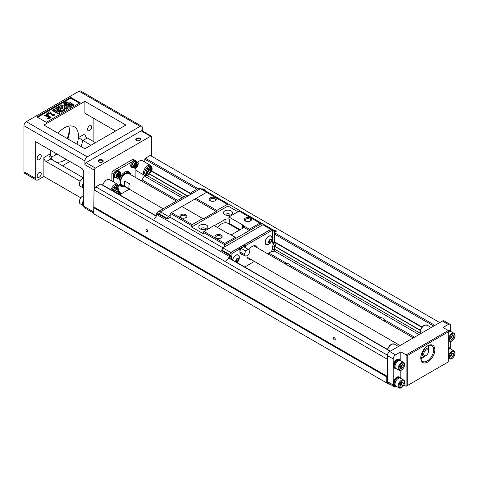 <?xml version="1.0" encoding="UTF-8"?>
<svg xmlns="http://www.w3.org/2000/svg" width="479" height="479" viewBox="0 0 479 479"><rect width="100%" height="100%" fill="white"/><g stroke="black" fill="none" stroke-linecap="round" stroke-linejoin="round"><path stroke-width="0.72" d="M384.571 321.271L383.877 319.301L382.661 318.08L381.302 317.655L378.638 317.846M144.568 175.404A2.485 1.437 -60 0 1 144.293 175.967L142.041 179.864A2.485 1.437 -60 0 1 141.293 180.811M284.855 263.701L287.52 263.51L288.879 263.935L290.094 265.156L290.789 267.126M439.752 322.612L150.202 155.447L145.394 158.22A0.826 0.479 120 0 0 144.808 159.238L144.808 162.147M422.023 326.989L274.437 241.781L422.023 326.989M190.798 193.492L151.526 170.817L190.798 193.492M421.783 327.289L276.114 243.188M190.798 193.929L151.388 171.177M420.257 330.199L274.683 246.152M187.026 195.546L149.628 173.955M420.197 330.42L274.569 246.344M186.804 195.672L149.472 174.117M156.405 215.999L101.033 184.032A0.826 0.479 120 0 0 100.614 184.074L95.812 186.846L94.052 189.894L93.698 213.784L389.11 384.338L389.661 384.02M387.373 355.179L95.812 186.846M400.833 360.801L400.833 351.849L395.558 354.897A3.317 1.916 120 0 0 393.211 358.957L387.349 355.574L387.116 359.094L94.052 189.894M334.366 337.707A1.329 0.766 60 0 1 335.234 338.875A1.329 0.766 60 0 1 335.031 339.94A1.329 0.766 60 0 1 333.701 339.174A1.329 0.766 60 0 1 333.701 337.641A1.329 0.766 60 0 1 334.366 337.707M387.116 359.094L387.116 376.284L94.052 207.084M146.802 229.417A1.329 0.766 60 0 1 147.67 230.585A1.329 0.766 60 0 1 147.466 231.65A1.329 0.766 60 0 1 146.143 230.884A1.329 0.766 60 0 1 146.143 229.351A1.329 0.766 60 0 1 146.802 229.417M387.116 376.284L386.769 376.895L93.698 207.694M386.769 376.895L386.769 382.984M393.9 386.463L388.038 383.08A3.317 1.916 -60 0 1 387.349 381.565L393.211 384.948A3.317 1.916 120 0 0 393.9 386.463A3.317 1.916 120 0 0 395.558 386.302L395.786 386.17M387.349 358.687L387.349 381.565M387.349 355.574A3.317 1.916 -60 0 1 389.696 351.514L395.558 354.897M400.833 351.849L406.108 354.897L448.308 330.534L443.033 327.486L448.308 324.439L442.446 321.056L389.696 351.514M442.446 321.056A3.317 1.916 -60 0 1 444.105 320.894L449.967 324.277A3.317 1.916 120 0 0 448.308 324.439M151.729 156.328L151.729 136.97A1.659 0.958 120 0 0 151.382 136.21A1.659 0.958 120 0 0 150.556 136.293L141.179 130.875L86.082 162.686L95.459 168.099L150.556 136.293M95.459 168.099A1.659 0.958 120 0 0 94.285 170.129L84.909 164.716L84.909 160.926L23.95 125.732A3.317 1.916 -60 0 1 26.297 121.672L79.047 91.214A3.317 1.916 -60 0 1 80.706 91.052L141.664 126.246A3.317 1.916 120 0 0 140.006 126.408L87.25 156.867A3.317 1.916 120 0 0 84.909 160.926M94.285 189.486L94.285 170.129M111.008 189.792A5.802 3.353 -60 0 1 114.798 184.684A5.802 3.353 -60 0 1 117.702 184.397L109.493 179.655A5.802 3.353 120 0 0 106.595 179.942A5.802 3.353 120 0 0 102.805 185.056M150.526 165.447C152.16 167.428 152.538 169.093 151.651 170.434C149.592 174.913 147.281 176.601 144.724 175.494A5.802 3.353 -60 0 1 143.832 170.847A5.802 3.353 -60 0 1 147.622 165.734A5.802 3.353 -60 0 1 150.526 165.447L142.317 160.704A5.802 3.353 120 0 0 139.419 160.992A5.802 3.353 120 0 0 137.659 162.465M135.898 170.201A5.802 3.353 120 0 0 136.515 170.758L144.724 175.494M135.048 160.333L133.629 159.519A2.485 1.437 120 0 0 132.384 159.639L113.631 170.47A2.485 1.437 120 0 0 111.87 173.518L111.87 181.026M98.973 162.01L98.973 162.01A2.485 1.437 180 0 1 98.973 159.98A2.485 1.437 180 0 1 102.494 159.98A2.485 1.437 180 0 1 102.494 162.01A2.485 1.437 180 0 1 98.973 162.01M136.485 140.353L136.485 140.353A2.485 1.437 180 0 1 136.485 138.323A2.485 1.437 180 0 1 140.006 138.323A2.485 1.437 180 0 1 140.006 140.353A2.485 1.437 180 0 1 136.485 140.353M84.909 148.741L125.935 125.055L84.909 101.368L43.876 125.055L84.909 148.741M70.754 97.357L80.137 102.769L46.307 122.301L36.931 116.888L70.754 97.357L70.754 98.165L37.631 117.295M90.92 145.275L78.388 137.617A19.896 11.484 120 0 0 74.341 126.845A19.896 11.484 120 0 0 58.049 133.24M95.459 142.652L87.25 137.916L82.717 140.533A23.208 13.4 -60 0 1 81.023 146.502M83.735 178.02L50.762 158.986L46.224 161.603L80.167 181.2M84.909 101.368L84.909 113.278L115.619 131.012M93.698 213.149L84.424 207.79A3.317 1.916 -60 0 1 83.735 206.275L83.735 172.159A3.317 1.916 60 0 0 81.388 168.099L35.674 141.706L35.674 178.523A3.317 1.916 120 0 0 36.362 180.044A3.317 1.916 120 0 0 38.015 179.876L43.876 176.494L80.801 197.809M36.362 180.044L24.639 173.272A3.317 1.916 -60 0 1 23.95 171.757L23.95 125.732M142.347 130.995L142.347 127.761A3.317 1.916 120 0 0 141.664 126.246M93.112 118.02L93.112 141.299M46.224 161.603A3.317 1.916 60 0 1 43.876 157.543L43.876 176.494M62.486 165.752L69.904 161.471M76.951 144.149A19.896 11.484 120 0 0 78.388 137.617L84.909 133.857A3.317 1.916 -120 0 0 87.25 137.916M67.581 108.254L66.635 108.805L64.036 107.302L64.725 109.907L63.45 110.643L62.935 108.302L57.492 107.314L58.719 106.607L62.761 107.452L62.545 106.44L60.773 105.422L61.719 104.871L67.581 108.254L66.635 109.212L64.162 107.781M64.725 109.907L64.725 110.314L63.45 111.05L62.935 108.709L57.492 107.721L57.492 107.314M62.671 107.434L62.545 106.847L60.773 105.823L60.773 105.422M62.875 110.972L61.462 111.793L56.612 109.972L59.767 112.769L58.348 113.589L52.486 110.206L53.367 109.697L57.983 112.361L54.301 109.158L55.211 108.631L60.749 110.763L56.139 108.098L57.013 107.589L62.875 110.972L62.875 111.379L61.462 112.2L57.408 110.679M59.767 112.769L59.767 113.176L58.348 113.996L52.486 110.613L52.486 110.206M56.588 111.559L54.301 109.158M58.648 109.954L56.139 108.505L56.139 108.098M54.881 115.325L49.72 113.415L47.93 114.445L46.888 113.84L46.888 113.439L50.038 111.619L51.463 114.822C52.456 115.72 53.163 115.792 53.588 115.044L53.588 115.164M53.588 115.451L53.079 114.529L54.085 114.074L54.917 115.116L49.72 113.008L49.72 113.415M51.008 117.553L49.193 118.876L47.66 118.505L48.415 117.529L49.78 117.313L48.66 116.235L43.996 115.439L46.996 114.499L51.037 117.361L49.193 118.469L47.66 118.103M49.72 117.499L48.702 116.666M48.666 116.648L44.026 115.649M69.898 107.829L69.605 105.093L73.64 105.266L73.64 105.667L71 106.302L69.898 107.829L69.605 105.093M73.64 104.614L69.605 104.781L69.904 102.045L71 103.572L73.64 104.206L73.64 104.614M68.365 104.781L64.33 104.614L64.33 104.206L66.97 103.572L68.066 102.045L68.365 104.781M68.066 107.829L66.97 106.302L64.33 105.667L64.33 105.266L68.365 105.093L68.066 107.829L66.97 106.302M67.132 102.249L66.306 102.566L66.168 101.722L67.132 102.249L67.132 102.65L66.186 102.931M66.401 101.937L66.401 102.344M79.43 103.177L70.754 98.165M66.186 102.793L65.336 102.74L65.204 103.362L64.479 102.692L65.731 102.71L65.467 102.123L66.186 102.793L66.186 103.201L65.006 103.584M64.803 103.398L64.479 102.692M64.33 103.847L63.737 103.123L64.282 102.805L64.414 103.153M64.414 102.925L65.006 103.476L64.521 104.159M64.437 104.183L64.479 103.584L64.018 103.153L64.018 103.56M39.188 177.236A2.904 1.676 120 0 0 41.086 174.679A2.904 1.676 120 0 0 40.637 172.356A2.904 1.676 120 0 0 38.404 173.135A2.904 1.676 120 0 0 37.14 176.05A2.904 1.676 120 0 0 37.739 177.38A2.904 1.676 120 0 0 39.188 177.236M39.188 159.639A2.904 1.676 -60 0 1 37.739 159.782A2.904 1.676 -60 0 1 37.14 158.459A2.904 1.676 -60 0 1 38.404 155.537A2.904 1.676 -60 0 1 40.637 154.759A2.904 1.676 -60 0 1 41.086 157.082A2.904 1.676 -60 0 1 39.188 159.639M89.597 130.539A2.904 1.676 120 0 0 91.651 126.983A2.904 1.676 120 0 0 91.046 125.66A2.904 1.676 120 0 0 88.148 127.33A2.904 1.676 120 0 0 88.148 130.683A2.904 1.676 120 0 0 89.597 130.539M50.427 150.22A19.896 11.484 120 0 0 50.397 153.777A19.896 11.484 120 0 0 53.247 160.423M55.809 161.902A19.896 11.484 120 0 0 57.947 162.231A19.896 11.484 120 0 0 66.054 159.244M67.922 138.94A19.896 11.484 120 0 0 69.365 132.408A19.896 11.484 120 0 0 68.742 126.115M51.014 156.825A19.896 11.484 120 0 0 55.366 155.106A19.896 11.484 120 0 0 57.025 154.034M54.079 155.783A23.705 13.687 120 0 0 56.648 153.813M67.216 138.527A23.705 13.687 120 0 0 69.377 129.288M69.389 129.468A23.208 13.4 -60 0 1 67.311 138.587M56.708 153.849A23.208 13.4 -60 0 1 54.241 155.705M57.947 163.129L57.947 162.231L57.432 162.836M50.762 158.986L49.648 156.789L50.397 153.777L43.876 157.543M65.204 103.362L65.204 103.763M65.91 102.949L65.91 103.356M64.018 103.153L63.863 103.65M65.006 103.476L64.455 104.177M66.539 102.063L66.539 102.368M66.324 102.278L66.755 102.261M66.168 101.722L66.168 102.087M66.97 105.901L64.33 105.266M68.365 105.093L68.066 107.422M68.365 104.374L64.33 104.206M73.64 104.206L69.605 104.374M73.64 105.266L71 105.901L71 106.302M71 105.901L69.898 107.422M47.822 116.451C46.529 115.427 45.679 115.277 45.271 116.02M47.834 116.152L47.822 116.044C46.529 115.02 45.679 114.876 45.271 115.613C46.565 116.666 47.415 116.81 47.822 116.044L47.822 116.247M49.72 113.008L47.93 114.038L47.93 114.445M47.93 114.038L46.888 113.439M53.594 115.104L53.079 114.529M61.462 111.793L61.462 112.2M58.348 113.589L58.348 113.996M66.635 108.805L66.635 109.212M63.45 110.643L63.45 111.05M62.935 108.302L62.935 108.709M62.545 106.44L62.545 106.847M84.909 164.716A1.659 0.958 -60 0 1 86.082 162.686M141.179 130.875A1.659 0.958 -60 0 1 142.006 130.797L151.382 136.21M83.735 182.367A4.556 2.635 120 0 0 82.502 186.002A4.556 2.635 120 0 0 83.394 188.055L80.286 186.259A4.556 2.635 -60 0 1 79.34 184.176A4.556 2.635 -60 0 1 83.735 178.17M83.735 182.541A4.395 2.539 120 0 0 82.622 185.936A4.395 2.539 120 0 0 83.292 187.774M83.735 184.128A4.976 2.874 120 0 0 83.148 186.714A4.976 2.874 120 0 0 83.735 188.618M83.735 199.965A4.556 2.635 120 0 0 82.502 203.599A4.556 2.635 120 0 0 83.394 205.653L80.286 203.856A4.556 2.635 -60 0 1 79.34 201.773A4.556 2.635 -60 0 1 83.735 195.767M83.735 200.138A4.395 2.539 120 0 0 82.622 203.533A4.395 2.539 120 0 0 83.292 205.371M83.735 201.725A4.976 2.874 120 0 0 83.148 204.311A4.976 2.874 120 0 0 83.735 206.215M146.281 171.931L145.664 174.476L147.712 171.243L145.544 170.302L146.4 171.997L145.664 174.476M148.777 170.494L150.939 167.321L150.244 169.782L150.939 171.434L148.777 170.494M148.185 168.638L146.406 168.812L148.304 170.219L149.963 166.758L148.304 168.704L146.406 168.812M146.406 174.907L148.185 171.518L150.083 172.919L148.304 173.147L146.406 174.907M146.52 168.883L148.304 170.219M150.083 166.83L148.304 168.704M148.891 170.56L150.939 167.321M146.52 174.973L148.304 171.584M147.712 171.243L145.544 170.302M145.664 170.368L146.4 171.997M114.038 191.54L114.888 190.193L112.721 189.253L113.379 191.157M115.954 189.444L118.115 186.271L117.421 188.732L118.115 190.385L115.954 189.444M115.361 187.588L113.583 187.762L115.481 189.169L117.139 185.708L115.481 187.654L113.583 187.762M114.619 191.875L115.481 190.534L117.259 191.869L115.307 192.271M113.697 187.834L115.481 189.169M117.259 185.78L115.481 187.654M116.068 189.51L118.115 186.271M114.738 191.947L115.481 190.534M114.888 190.193L112.84 189.319L113.493 191.229M139.844 140.437A2.072 1.198 0 0 0 140.317 139.676A2.072 1.198 0 0 0 138.245 138.479A2.072 1.198 0 0 0 136.174 139.676A2.072 1.198 0 0 0 136.647 140.437M102.332 162.094A2.072 1.198 0 0 0 102.805 161.333A2.072 1.198 0 0 0 100.734 160.136A2.072 1.198 0 0 0 98.662 161.333A2.072 1.198 0 0 0 99.135 162.094M123.935 186.109A8.287 4.784 -60 0 1 120.618 186.109A8.287 4.784 -60 0 1 119.349 179.463A8.287 4.784 -60 0 1 124.768 172.159A8.287 4.784 -60 0 1 128.911 171.751A8.287 4.784 -60 0 1 130.569 174.619M120.888 194.025L129.27 189.187M135.898 177.703L135.898 168.027M133.773 167.86A3.898 2.251 -60 0 1 132.455 167.77L131.521 167.231A3.898 2.251 -60 0 1 130.713 165.447A3.898 2.251 -60 0 1 132.174 161.788L117.355 170.35A3.898 2.251 -60 0 1 118.008 170.53L118.948 171.069A3.898 2.251 -60 0 1 119.678 172.165M116.361 177.907A3.898 2.251 -60 0 1 115.05 177.817L114.116 177.278A3.898 2.251 -60 0 1 113.631 176.799L113.631 182.044M119.834 185.439A8.287 4.784 120 0 0 121.085 185.421M128.546 172.494A8.287 4.784 120 0 0 127.935 171.404M134.156 168.081L132.749 167.267A3.317 1.916 -60 0 1 132.06 165.752A3.317 1.916 -60 0 1 133.509 162.411A3.317 1.916 -60 0 1 136.066 161.525L137.473 162.339C138.467 162.309 138.527 163.62 137.659 166.255C134.809 169.578 135.126 167.913 134.156 168.081A3.317 1.916 -60 0 1 133.467 166.56A3.317 1.916 -60 0 1 134.916 163.225A3.317 1.916 -60 0 1 137.473 162.339M136.635 167.033L136.635 165.68L137.808 165.004L137.808 163.92L136.635 164.596L136.635 163.243L135.695 163.788L135.695 165.141L134.521 165.818L134.521 166.902L135.695 166.225L135.695 167.578L136.635 167.033L136.048 166.698L136.048 165.345L136.635 165.68M135.695 166.902L136.048 166.698M136.048 165.345L137.222 164.668L137.808 165.004M137.222 164.668L137.222 164.261M136.048 163.584L136.048 164.261L136.635 164.596M134.521 166.225L135.108 165.884L135.695 166.225M132.455 167.77A3.898 2.251 -60 0 1 131.653 165.985A3.898 2.251 -60 0 1 133.354 162.064A3.898 2.251 -60 0 1 136.353 161.022A3.898 2.251 -60 0 1 137.084 162.118M132.174 161.788A3.898 2.251 -60 0 1 135.413 160.483L136.353 161.022M116.75 178.128L115.343 177.32A3.317 1.916 -60 0 1 114.655 175.799A3.317 1.916 -60 0 1 116.104 172.464A3.317 1.916 -60 0 1 118.654 171.572L120.061 172.386C121.055 172.362 121.121 173.667 120.253 176.308C117.403 179.631 117.714 177.966 116.75 178.128A3.317 1.916 -60 0 1 116.062 176.613A3.317 1.916 -60 0 1 117.511 173.272A3.317 1.916 -60 0 1 120.061 172.386M119.229 177.086L119.229 175.733L120.397 175.057L120.397 173.973L119.229 174.649L119.229 173.296L118.289 173.835L118.289 175.188L117.115 175.865L117.115 176.949L118.289 176.272L118.289 177.625L119.229 177.086L118.642 176.745L118.642 175.392L119.229 175.733M118.289 176.949L118.642 176.745M118.642 175.392L119.81 174.715L120.397 175.057M119.81 174.715L119.81 174.308M118.642 173.632L118.642 174.308L119.229 174.649M117.115 176.272L117.702 175.937L118.289 176.272M115.05 177.817A3.898 2.251 -60 0 1 114.242 176.038A3.898 2.251 -60 0 1 115.942 172.117A3.898 2.251 -60 0 1 118.948 171.069M113.631 176.799A3.898 2.251 -60 0 1 113.307 175.494A3.898 2.251 -60 0 1 117.355 170.35M117.846 191.534A3.317 1.916 -60 0 1 118.654 191.672L120.492 192.863L120.702 195.39M119.229 194.534L119.229 193.396L118.289 193.995M120.349 195.187L120.397 194.073L119.409 194.642M119.762 194.845L120.397 195.157M119.81 194.815L119.81 194.408M118.642 194.199L118.642 193.732M118.157 190.989A3.898 2.251 -60 0 1 118.948 191.175A3.898 2.251 -60 0 1 119.678 192.265M124.768 181.044L124.768 186.289A6.634 3.826 -60 0 1 124.768 181.044L129.456 183.75A6.634 3.826 120 0 0 129.456 188.995L124.768 186.289M163.183 208.766L122.037 185.014A6.634 3.826 -60 0 1 121.019 179.697A6.634 3.826 -60 0 1 125.348 173.853A6.634 3.826 -60 0 1 128.665 173.524L176.446 201.108M130.378 174.512A7.46 4.305 120 0 0 129.079 172.805A7.46 4.305 120 0 0 121.618 177.116A7.46 4.305 120 0 0 121.618 185.726A7.46 4.305 120 0 0 123.744 185.996M129.079 172.805L126.737 171.452A7.46 4.305 120 0 0 126.69 171.428M119.229 184.349A7.46 4.305 120 0 0 119.277 184.373L121.618 185.726M420.766 357.591A9.119 5.263 120 0 0 422.652 361.441A9.119 5.263 120 0 0 431.771 356.178A9.119 5.263 120 0 0 431.771 345.646A9.119 5.263 120 0 0 427.496 345.94M424.442 356.286A9.119 5.263 -60 0 1 422.167 358.076A9.119 5.263 -60 0 1 420.891 358.669M428.489 345.509A9.119 5.263 -60 0 1 428.202 349.772M396.031 386.152A4.976 2.874 -60 0 1 394.828 385.936L394.241 385.601A4.976 2.874 -60 0 1 393.211 383.326A4.976 2.874 -60 0 1 395.385 378.32A4.976 2.874 -60 0 1 399.217 376.985L399.803 377.326A4.976 2.874 -60 0 1 400.588 378.254M396.031 368.555A4.976 2.874 -60 0 1 394.828 368.339L394.241 368.004A4.976 2.874 -60 0 1 393.211 365.728A4.976 2.874 -60 0 1 395.385 360.723A4.976 2.874 -60 0 1 399.217 359.388L399.803 359.729A4.976 2.874 -60 0 1 400.588 360.657M393.211 358.957L393.211 384.948M400.833 378.398L400.833 370.405M407.282 355.574L407.282 385.625L448.308 361.938L448.308 331.887L407.282 355.574L406.108 354.897L406.108 386.302L403.869 385.008M427.795 345.76A9.945 5.742 -60 0 1 434.83 349.82A9.945 5.742 -60 0 1 427.795 362.004A9.945 5.742 -60 0 1 420.76 357.945A9.945 5.742 -60 0 1 427.795 345.76L427.795 345.76M449.967 324.277A3.317 1.916 120 0 1 450.655 325.798L450.655 330.995M450.655 341.443L450.655 348.592M447.781 330.229A4.976 2.874 -60 0 1 449.625 330.288L450.212 330.624A4.976 2.874 -60 0 1 450.996 331.558M448.308 347.688A4.976 2.874 -60 0 1 449.625 347.886L450.212 348.221A4.976 2.874 -60 0 1 450.996 349.155M448.308 331.887L448.308 330.534M406.108 386.302L407.282 385.625M448.601 339.162A4.556 2.635 120 0 0 449.547 341.252A4.556 2.635 120 0 0 453.062 340.03A4.556 2.635 120 0 0 455.05 335.438A4.556 2.635 120 0 0 454.104 333.354A4.556 2.635 120 0 0 450.595 334.576A4.556 2.635 120 0 0 448.601 339.162M449.452 339.078A3.856 2.227 120 0 0 452.176 340.653A3.856 2.227 120 0 0 454.906 335.929A3.856 2.227 120 0 0 452.176 334.354A3.856 2.227 120 0 0 449.452 339.078M452.314 335.737L451.499 337.827L450.517 338.396M453.87 336.527L453.026 338.707L451.332 339.683L450.488 338.479L451.332 336.3L453.026 335.324L453.87 336.527L452.404 335.683M453.026 338.707L451.499 337.827M448.308 331.977A4.556 2.635 -60 0 1 450.943 331.528L454.104 333.354M448.308 331.073A4.395 2.539 -60 0 1 449.919 331.127L450.248 331.318M448.308 330.588A4.976 2.874 -60 0 1 450.212 330.624M448.601 356.759A4.556 2.635 120 0 0 449.547 358.849A4.556 2.635 120 0 0 453.062 357.627A4.556 2.635 120 0 0 455.05 353.035A4.556 2.635 120 0 0 454.104 350.951A4.556 2.635 120 0 0 450.595 352.173A4.556 2.635 120 0 0 448.601 356.759M449.452 356.675A3.856 2.227 120 0 0 452.176 358.25A3.856 2.227 120 0 0 454.906 353.526A3.856 2.227 120 0 0 452.176 351.951A3.856 2.227 120 0 0 449.452 356.675M452.314 353.328L451.499 355.424L450.517 355.993M453.87 354.125L453.026 356.304L451.332 357.28L450.488 356.077L451.332 353.897L453.026 352.921L453.87 354.125L452.404 353.28M453.026 356.304L451.499 355.424M448.308 349.574A4.556 2.635 -60 0 1 450.943 349.125L454.104 350.951M448.308 348.67A4.395 2.539 -60 0 1 449.919 348.724L450.248 348.916M448.308 348.185A4.976 2.874 -60 0 1 450.212 348.221M401.905 364.836L401.091 366.932L400.115 367.495M400.923 368.788L400.079 367.585L400.923 365.405L402.617 364.423L403.462 365.627L402.617 367.812L400.923 368.788M402.617 367.812L401.091 366.932M403.462 365.627L401.995 364.782M399.043 368.177A3.856 2.227 120 0 0 401.773 369.752A3.856 2.227 120 0 0 404.498 365.034A3.856 2.227 120 0 0 401.773 363.459A3.856 2.227 120 0 0 399.043 368.177M398.193 368.267A4.556 2.635 120 0 0 399.139 370.351A4.556 2.635 120 0 0 402.653 369.129A4.556 2.635 120 0 0 404.641 364.543A4.556 2.635 120 0 0 403.701 362.453A4.556 2.635 120 0 0 400.187 363.675A4.556 2.635 120 0 0 398.193 368.267M399.139 370.351L395.971 368.525A4.556 2.635 -60 0 1 395.031 366.435A4.556 2.635 -60 0 1 397.019 361.849A4.556 2.635 -60 0 1 400.534 360.627L403.701 362.453M395.45 368.028L395.121 367.836A4.395 2.539 -60 0 1 394.211 365.83A4.395 2.539 -60 0 1 396.127 361.406A4.395 2.539 -60 0 1 399.51 360.232L399.839 360.418M394.828 368.339A4.976 2.874 -60 0 1 393.798 366.064A4.976 2.874 -60 0 1 395.971 361.058A4.976 2.874 -60 0 1 399.803 359.729M401.905 382.434L401.091 384.529L400.115 385.092M400.923 386.385L400.079 385.182L400.923 383.002L402.617 382.02L403.462 383.224L402.617 385.409L400.923 386.385M402.617 385.409L401.091 384.529M403.462 383.224L401.995 382.38M399.043 385.775A3.856 2.227 120 0 0 401.773 387.349A3.856 2.227 120 0 0 404.498 382.631A3.856 2.227 120 0 0 401.773 381.056A3.856 2.227 120 0 0 399.043 385.775M398.193 385.858A4.556 2.635 120 0 0 399.139 387.948A4.556 2.635 120 0 0 402.653 386.727A4.556 2.635 120 0 0 404.641 382.14A4.556 2.635 120 0 0 403.701 380.051A4.556 2.635 120 0 0 400.187 381.272A4.556 2.635 120 0 0 398.193 385.858M399.139 387.948L395.971 386.122A4.556 2.635 -60 0 1 395.031 384.032A4.556 2.635 -60 0 1 397.019 379.446A4.556 2.635 -60 0 1 400.534 378.224L403.701 380.051M395.45 385.625L395.121 385.433A4.395 2.539 -60 0 1 394.211 383.428A4.395 2.539 -60 0 1 396.127 379.003A4.395 2.539 -60 0 1 399.51 377.829L399.839 378.015M394.828 385.936A4.976 2.874 -60 0 1 393.798 383.661A4.976 2.874 -60 0 1 395.971 378.655A4.976 2.874 -60 0 1 399.803 377.326M425.448 355.915L426.035 355.574A3.317 1.916 120 0 0 428.382 351.514A3.317 1.916 120 0 0 426.035 350.161A3.317 1.916 120 0 0 423.693 354.221A3.317 1.916 120 0 0 426.035 355.574L425.448 355.915A4.143 2.395 -60 0 1 423.376 356.119A4.143 2.395 -60 0 1 422.741 352.795A4.143 2.395 -60 0 1 425.448 349.143A4.143 2.395 -60 0 1 427.525 348.94A4.143 2.395 -60 0 1 428.382 350.838L428.382 351.514M421.059 355.424L421.352 354.951M427.717 345.832A7.46 4.305 -60 0 1 428.016 349.413M424.035 356.31A7.46 4.305 -60 0 1 420.784 357.837M239.913 251.924L243.721 254.121A2.485 0.527 38.8 0 1 245.08 256.043A2.485 1.437 0 0 0 246.14 255.972A4.143 4.143 0 0 0 249.29 250.757A2.485 0.527 -141.2 0 0 247.787 249.068L243.733 246.727L241.027 248.29L239.913 251.152M240.5 249.637L240.5 248.05L239.446 248.661L239.913 248.93L239.913 252.182A4.143 2.395 120 0 0 240.775 254.08A4.143 2.395 120 0 0 241.937 254.229M241.464 253.96A4.143 2.395 -60 0 1 240.554 253.918M267.647 253.768L271.192 251.72L272.563 249.343L272.563 246.847A2.155 1.245 -60 0 1 273.671 244.518A0.665 0.383 120 0 0 273.671 243.476A2.155 1.245 -60 0 1 272.563 242.422L272.563 230.477L272.222 230.279L245.775 245.547L245.308 245.278L245.308 247.637M245.308 245.278L244.254 245.889L244.254 247.026M239.913 252.128L241.027 253.708L245.08 256.043M237.925 211.778L227.956 206.024L227.956 204.671L206.563 192.319L170.225 213.299L191.618 225.651L191.618 227.004L203.341 233.77L203.341 232.417L203.928 231.405L214.125 225.513L227.854 233.441A3.317 1.916 180 0 0 229.441 233.95L236.458 238.003L249.355 230.555L243.56 227.214A3.317 1.916 180 0 1 242.625 228.297L242.625 224.914L228.896 216.987L239.093 211.101L261.073 223.789L261.073 225.819L224.735 246.799L224.735 244.769L203.341 232.417M170.105 217.292L170.225 213.299M170.225 217.358L222.974 247.817M170.225 215.328L168.351 216.412L167.177 218.442L167.177 219.119L170.225 217.221M209.616 194.079L200.527 188.696L160.435 211.844L159.268 214.55L167.177 219.119M229.603 257.75L229.603 258.259M229.716 258.325L229.716 257.66M261.073 223.789L249.355 230.555L249.355 229.202L243.506 225.831L243.56 227.214M236.458 238.003L224.735 244.769L224.735 243.416L203.928 231.405M240.165 229.716L229.728 223.693A3.317 1.916 0 0 0 227.537 223.136M225.04 222.765L225.04 219.496A3.317 1.916 180 0 1 229.728 219.496L228.896 219.017L228.896 216.987M210.197 200.707L210.197 200.707A3.563 2.06 180 0 1 210.197 197.797A3.563 2.06 180 0 1 215.239 197.797A3.563 2.06 180 0 1 215.239 200.707A3.563 2.06 180 0 1 210.197 200.707M227.375 204.329L216.819 210.419L196.013 198.408M216.819 210.419L216.239 211.437L203.341 218.879L202.755 218.544L192.205 224.633L171.398 212.622M192.205 224.633L191.618 225.651M180.894 217.628L180.894 217.628A3.563 2.06 180 0 1 180.894 214.718A3.563 2.06 180 0 1 185.936 214.718A3.563 2.06 180 0 1 185.936 217.628A3.563 2.06 180 0 1 180.894 217.628M202.755 218.544L181.948 206.533M216.239 211.437L194.845 199.084M242.625 224.914A3.317 1.916 180 0 1 243.506 225.831M249.355 229.202L259.905 223.112M245.368 221.011L245.368 221.011A3.563 2.06 180 0 1 245.368 218.101A3.563 2.06 180 0 1 250.409 218.101A3.563 2.06 180 0 1 250.409 221.011A3.563 2.06 180 0 1 245.368 221.011M271.192 251.72L273.455 251.499L274.281 251.02L275.024 249.733M244.733 266.995L254.385 261.42M224.735 243.416L235.285 237.327M216.059 237.931L216.059 237.931A3.563 2.06 180 0 1 216.059 235.021A3.563 2.06 180 0 1 221.1 235.021A3.563 2.06 180 0 1 221.1 237.931A3.563 2.06 180 0 1 216.059 237.931M230.686 234.656A3.317 1.916 180 0 0 232.543 234.117L242.625 228.297M227.956 206.024L191.618 227.004M214.448 225.699A3.317 1.916 180 0 1 214.957 225.316L214.957 225.992M225.04 219.496L214.957 225.316M200.12 228.866L200.12 228.866A4.556 2.635 180 0 1 200.12 225.142A4.556 2.635 180 0 1 206.563 225.142A4.556 2.635 180 0 1 206.563 228.866A4.556 2.635 180 0 1 200.12 228.866M224.735 214.652L224.735 214.652A4.556 2.635 180 0 1 224.735 210.928A4.556 2.635 180 0 1 231.183 210.928A4.556 2.635 180 0 1 231.183 214.652A4.556 2.635 180 0 1 224.735 214.652M214.909 200.881A2.736 1.581 0 0 0 215.454 199.929A2.736 1.581 0 0 0 212.718 198.354A2.736 1.581 0 0 0 209.982 199.929A2.736 1.581 0 0 0 210.532 200.881M220.771 238.105A2.736 1.581 0 0 0 221.316 237.153A2.736 1.581 0 0 0 218.58 235.578A2.736 1.581 0 0 0 215.843 237.153A2.736 1.581 0 0 0 216.394 238.105M250.074 221.184A2.736 1.581 0 0 0 250.625 220.232A2.736 1.581 0 0 0 247.888 218.658A2.736 1.581 0 0 0 245.152 220.232A2.736 1.581 0 0 0 245.697 221.184M185.601 217.801A2.736 1.581 0 0 0 186.145 216.849A2.736 1.581 0 0 0 183.415 215.275A2.736 1.581 0 0 0 180.679 216.849A2.736 1.581 0 0 0 181.224 217.801M205.329 229.369A2.072 1.198 0 0 0 205.413 229.034A2.072 1.198 0 0 0 203.341 227.836A2.072 1.198 0 0 0 201.27 229.034A2.072 1.198 0 0 0 201.354 229.369M229.944 215.161A2.072 1.198 0 0 0 230.034 214.82A2.072 1.198 0 0 0 227.956 213.622A2.072 1.198 0 0 0 225.884 214.82A2.072 1.198 0 0 0 225.968 215.161M257.247 247.763A7.46 4.305 120 0 0 255.954 246.056A7.46 4.305 120 0 0 248.739 249.96M246.948 255.714A7.46 4.305 120 0 0 248.493 258.977A7.46 4.305 120 0 0 250.619 259.247M217.376 227.393A13.131 7.58 -60 0 1 227.968 223.352L239.578 230.058M160.435 211.844L168.351 216.412M160.405 211.904L159.082 211.137L156.861 212.814L156.274 213.826L159.273 213.862L167.177 218.442M159.082 211.137L185.523 195.869L185.99 196.139L187.049 195.534L187.87 196.007M191.618 193.839L190.798 193.366L191.851 192.756L191.384 192.486L199.072 188.049L200.36 188.792M156.274 215.927L156.274 213.826M191.384 192.486L191.384 193.025M190.798 193.366L190.798 194.312M272.036 230.171L262.953 224.735L261.073 225.819M224.735 246.799L222.861 247.882L221.687 250.589L229.896 255.529A0.826 0.479 0 0 1 230.136 255.87L230.136 257.223A0.826 0.479 180 0 1 229.896 257.558L226.597 260.414L229.896 256.205A0.826 0.479 0 0 0 230.136 255.87M270.863 229.303L230.77 252.451L222.861 247.882M230.77 252.451L229.603 254.481L221.687 249.912M229.603 254.481L229.603 255.157M240.5 248.499A2.485 1.437 -60 0 1 242.494 247.439M229.716 255.427L229.716 254.469L231.303 257.145L231.303 259.241M240.5 248.05L239.566 247.511L230.824 252.559L229.716 254.469M243.314 246.966L243.314 245.344L244.254 245.889M272.222 230.279L270.815 229.471L243.314 245.344M266.252 244.416A4.724 2.73 120 0 0 267.641 244.577A5.676 5.676 0 0 0 271.809 237.356A4.724 2.73 120 0 0 270.976 236.231A4.724 2.73 120 0 0 268.611 236.464A4.724 2.73 120 0 0 265.27 242.254A4.724 2.73 120 0 0 266.252 244.416L265.803 244.158A4.724 2.73 -60 0 1 265.432 243.859M270.084 235.8A4.724 2.73 -60 0 1 270.527 235.973L270.976 236.231M265.923 244.488A4.976 2.874 120 0 0 266.749 244.601M271.383 236.572A4.976 2.874 120 0 0 270.875 235.913M237.261 254.75A4.724 2.73 -60 0 1 237.71 254.924L238.153 255.181A4.724 2.73 120 0 0 235.788 255.415A4.724 2.73 120 0 0 232.596 259.989M238.56 255.517A4.976 2.874 120 0 0 238.057 254.864M272.06 239.296A4.976 2.874 120 0 0 271.12 236.027A4.976 2.874 120 0 0 266.15 238.901A4.976 2.874 120 0 0 266.15 244.643A4.976 2.874 120 0 0 268.635 244.398A4.976 2.874 120 0 0 269.443 243.823M239.237 258.241A4.976 2.874 120 0 0 238.303 254.978A4.976 2.874 120 0 0 232.477 259.923M275.024 234.417L275.024 231.896L274.437 231.561L274.437 242.422A0.826 0.479 -60 0 0 274.862 242.823A1.988 1.15 120 0 1 275.886 243.799A1.988 1.15 120 0 1 274.862 245.949A0.826 0.479 -60 0 0 274.437 246.847L274.437 249.793L272.563 249.343M245.775 247.906L245.775 245.547M239.913 248.93L232.231 253.367L231.884 253.96L231.884 259.582M273.455 251.499L274.437 249.793M272.563 230.477L274.437 231.561M231.303 257.145L231.884 256.127M230.824 252.559L232.231 253.367M271.623 240.302A2.155 1.245 -60 0 1 270.102 242.943A2.155 1.245 -60 0 1 268.575 242.063A2.155 1.245 -60 0 1 270.102 239.422A2.155 1.245 -60 0 1 271.623 240.302M270.21 239.769L269.557 241.44L268.773 241.895M271.455 240.404L270.779 242.146L269.426 242.925L268.749 241.967L269.426 240.219L270.779 239.44L271.455 240.404L270.282 239.722M270.779 242.146L269.557 241.44M238.805 259.253A2.155 1.245 -60 0 1 237.279 261.893A2.155 1.245 -60 0 1 235.758 261.013A2.155 1.245 -60 0 1 237.279 258.373A2.155 1.245 -60 0 1 238.805 259.253M237.386 258.714L236.734 260.39L235.955 260.845M238.632 259.349L237.955 261.097L236.602 261.875L235.925 260.911L236.602 259.169L237.955 258.391L238.632 259.349L237.458 258.672M237.955 261.097L236.734 260.39M236.979 262.522A5.676 5.676 0 0 0 238.985 256.307A4.724 2.73 120 0 0 238.153 255.181M159.543 214.712L158.902 214.544A0.826 0.479 180 0 0 157.729 214.544L157.256 214.814L229.423 256.481M154.43 218.747L157.256 214.814M274.623 231.668L276.868 231.064L274.042 230.393L273.575 230.668A0.826 0.479 180 0 1 273.12 230.8M274.042 230.393L201.875 188.732L201.408 189.001A0.826 0.479 0 0 0 201.258 189.115M204.707 189.397L201.875 188.732M247.787 249.068A2.485 1.437 180 0 1 245.08 250.631A2.485 1.964 95.1 0 1 243.721 254.121M241.027 248.29L245.08 250.631M414.521 337.18L384.026 319.571M419.029 334.581L274.287 251.014M182.146 197.821L144.293 175.967M177.643 200.42L142.041 179.864M286.909 263.504L268.845 253.074M380.691 317.649L290.244 265.426M434.944 325.391L275.024 233.057M198.067 188.63L145.394 158.22M433.77 326.067L274.437 234.075M196.893 189.307L144.808 159.238M420.011 333.121L274.437 249.074M183.906 196.803L147.227 175.625M390.163 351.245L229.058 258.229M156.262 216.197L100.614 184.074M26.297 121.672L87.25 156.867M140.006 126.408L79.047 91.214M83.735 206.275L93.698 212.023M23.95 171.757L35.674 178.523M66.461 102.566L66.461 102.973M49.193 118.469L49.193 118.876M148.209 166.746A4.976 2.874 120 0 0 145.167 174.596A4.976 2.874 120 0 0 151.256 171.081A4.976 2.874 120 0 0 148.209 166.746M116.505 192.965A4.976 2.874 120 0 0 118.858 187.103A4.976 2.874 120 0 0 115.385 185.696A4.976 2.874 120 0 0 112.05 190.397M115.2 171.38L113.631 170.47M133.845 160.483L132.384 159.639M113.445 174.422L111.87 173.518M134.174 166.56A2.82 1.629 120 0 0 137.162 166.83A2.82 1.629 120 0 0 137.162 162.842A2.82 1.629 120 0 0 134.174 166.56M116.762 176.613A2.82 1.629 120 0 0 119.756 176.877A2.82 1.629 120 0 0 119.756 172.895A2.82 1.629 120 0 0 116.762 176.613M117.409 193.486A3.317 1.916 -60 0 1 120.061 192.486M120.612 195.336A2.82 1.629 120 0 0 120.169 193.121A2.82 1.629 120 0 0 118.026 193.845M431.256 327.522L427.178 325.169A5.802 3.353 120 0 0 422.179 327.337A5.802 3.353 120 0 0 420.346 333.815M398.432 346.473L394.355 344.12A5.802 3.353 120 0 0 387.667 349.52M229.728 219.496L229.728 223.693M273.671 244.518L274.862 245.949M272.563 246.847L274.437 246.847M272.563 242.422L274.437 242.422M273.671 243.476L274.862 242.823M229.896 257.558L229.896 256.205M273.575 231.058L273.575 230.668M390.409 351.101L229.249 258.055M66.018 102.728L66.018 102.32M48.702 116.864L48.702 116.457M43.996 115.84L43.996 115.439M51.037 117.762L51.037 117.361M54.917 115.517L54.917 115.116M117.702 184.397L118.924 185.942L118.828 189.385L116.66 193.055M118.271 190.78L118.948 191.175M413.323 337.869L253.834 245.787M400.061 345.527L247.2 257.277M427.178 325.169L424.4 325.145L422.292 326.69L420.215 330.354L420.239 333.881M394.355 344.12L391.577 344.096L389.469 345.64L387.373 349.353M449.547 341.252L448.308 340.533M449.547 358.849L448.308 358.13M427.525 348.94L425.346 347.682M423.376 356.119L421.203 354.861"/></g></svg>
